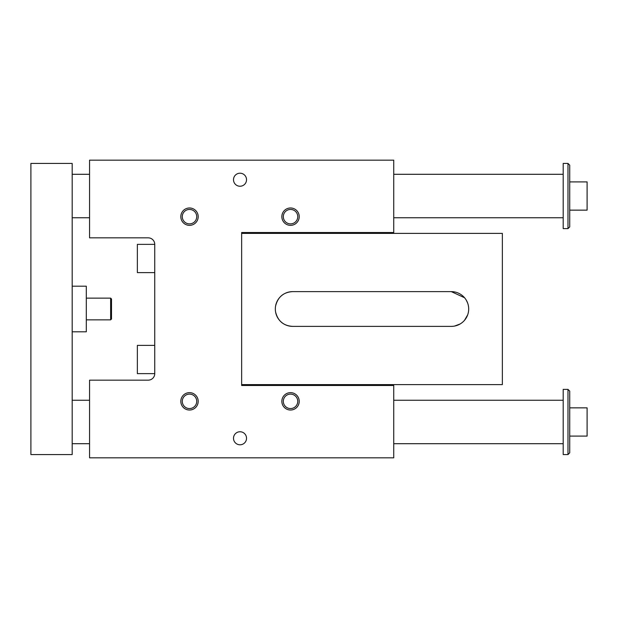 <?xml version="1.0" encoding="UTF-8"?>
<svg xmlns="http://www.w3.org/2000/svg" width="618" height="618" viewBox="0 0 618 618"><rect width="100%" height="100%" fill="white"/><g stroke="black" fill="none" stroke-linecap="round" stroke-linejoin="round"><path stroke-width="0.93" d="M148.227 237.845L89.564 237.845L89.564 160.17L393.736 160.17L393.736 232.522L241.646 232.522L241.646 385.477L393.736 385.477L393.736 457.83L89.564 457.83L89.564 380.155L148.227 380.155A6.52 6.52 0 0 0 154.739 373.635L154.739 244.365A6.52 6.52 0 0 0 148.227 237.845M299.22 401.337A8.691 8.691 0 0 0 286.188 393.813A8.691 8.691 0 0 0 286.188 408.861A8.691 8.691 0 0 0 299.22 401.337M198.193 401.337A8.691 8.691 0 0 0 185.161 393.813A8.691 8.691 0 0 0 185.161 408.861A8.691 8.691 0 0 0 198.193 401.337M299.22 216.663A8.691 8.691 0 0 1 286.188 224.187A8.691 8.691 0 0 1 286.188 209.139A8.691 8.691 0 0 1 299.22 216.663M198.193 216.663A8.691 8.691 0 0 1 185.161 224.187A8.691 8.691 0 0 1 185.161 209.139A8.691 8.691 0 0 1 198.193 216.663M246.536 438.27A6.52 6.52 0 0 0 236.756 432.631A6.52 6.52 0 0 0 236.756 443.917A6.52 6.52 0 0 0 246.536 438.27M246.536 179.73A6.52 6.52 0 0 1 236.756 185.369A6.52 6.52 0 0 1 236.756 174.083A6.52 6.52 0 0 1 246.536 179.73M297.752 401.337A7.223 7.223 0 0 1 286.922 407.594A7.223 7.223 0 0 1 286.922 395.087A7.223 7.223 0 0 1 297.752 401.337M196.725 401.337A7.223 7.223 0 0 1 185.894 407.594A7.223 7.223 0 0 1 185.894 395.087A7.223 7.223 0 0 1 196.725 401.337M297.752 216.663A7.223 7.223 0 0 0 286.922 210.406A7.223 7.223 0 0 0 286.922 222.913A7.223 7.223 0 0 0 297.752 216.663M196.725 216.663A7.223 7.223 0 0 0 185.894 210.406A7.223 7.223 0 0 0 185.894 222.913A7.223 7.223 0 0 0 196.725 216.663M154.739 345.392L137.358 345.392L137.358 373.635L154.739 373.635M468.691 309A17.381 17.381 0 0 1 451.31 326.381L292.708 326.381A17.381 17.381 0 0 1 275.327 309A17.381 17.381 0 0 1 292.708 291.619L451.31 291.619A17.381 17.381 0 0 1 468.691 309A17.381 17.381 0 0 0 468.459 306.173M241.646 233.395L502.364 233.395L502.364 384.605L241.646 384.605M454.5 326.088L460.093 324.002M464.543 320.271L467.641 314.941M467.648 303.059L466.304 300.209M464.543 297.737L451.31 291.619M292.708 326.381C283.5 325.841 277.783 320.989 275.558 311.827M275.558 306.173C277.783 297.011 283.5 292.159 292.708 291.619M154.739 244.365L137.358 244.365L137.358 272.608L154.739 272.608M567.981 389.386L569.719 391.124L569.719 452.832L567.981 454.57L567.981 389.386L563.199 389.386L563.199 454.57L567.981 454.57M30.9 454.57L72.182 454.57L72.182 163.43L30.9 163.43L30.9 454.57M569.719 210.143L587.1 210.143L587.1 181.901L569.719 181.901M569.719 165.168L569.719 226.876L567.981 228.614L567.981 163.43L569.719 165.168M567.981 163.43L563.199 163.43L563.199 228.614L567.981 228.614M72.182 217.752L89.564 217.752M393.736 217.752L563.199 217.752M72.182 400.248L89.564 400.248M393.736 400.248L563.199 400.248M86.304 298.139L110.637 298.139L110.637 319.861L86.304 319.861M110.637 319.861L111.503 318.996L111.503 299.004L110.637 298.139M72.182 286.188L86.304 286.188L86.304 331.812L72.182 331.812M569.719 436.099L587.1 436.099L587.1 407.857L569.719 407.857M72.182 174.299L89.564 174.299M393.736 174.299L563.199 174.299M72.182 443.701L89.564 443.701M393.736 443.701L563.199 443.701"/></g></svg>
